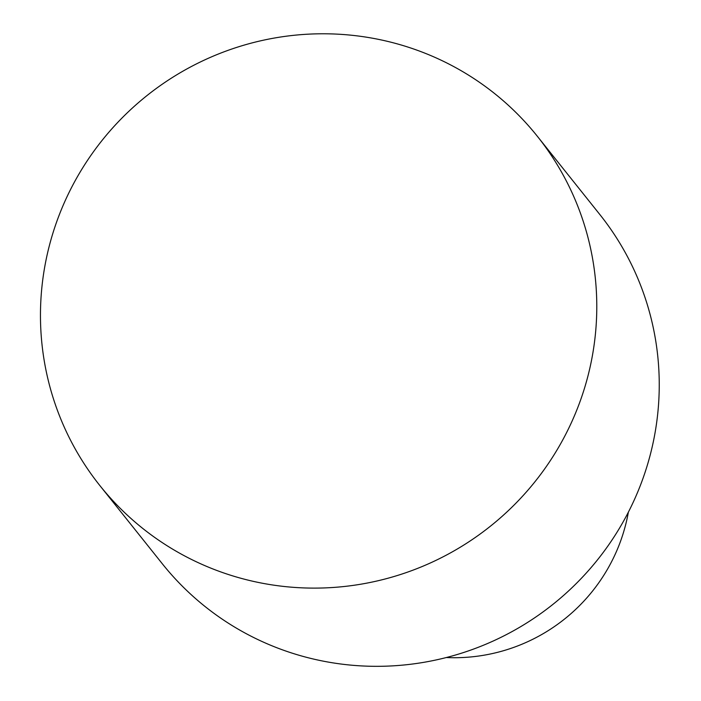 <?xml version="1.0" encoding="UTF-8"?>
<svg xmlns="http://www.w3.org/2000/svg" width="701" height="701" viewBox="0 0 701 701"><rect width="100%" height="100%" fill="white"/><g stroke="black" fill="none" stroke-linecap="round" stroke-linejoin="round"><path stroke-width="1.05" d="M446.344 657.529A174.943 172.122 -38.6 0 0 619.903 542.977A174.943 172.122 -38.6 0 0 628.368 512.159M99.901 485.618L162.369 563.841A279.909 275.397 -38.6 0 0 423.439 662.392A279.909 275.397 -38.6 0 0 641.389 482.752A279.909 275.397 -38.6 0 0 599.811 214.497L537.343 136.274A279.909 275.397 -38.6 0 0 276.273 37.714A279.909 275.397 -38.6 0 0 58.314 217.363A279.909 275.397 -38.6 0 0 99.901 485.618A279.909 275.397 -38.6 0 0 360.98 584.178A279.909 275.397 -38.6 0 0 578.93 404.538A279.909 275.397 -38.6 0 0 537.343 136.274"/></g></svg>
